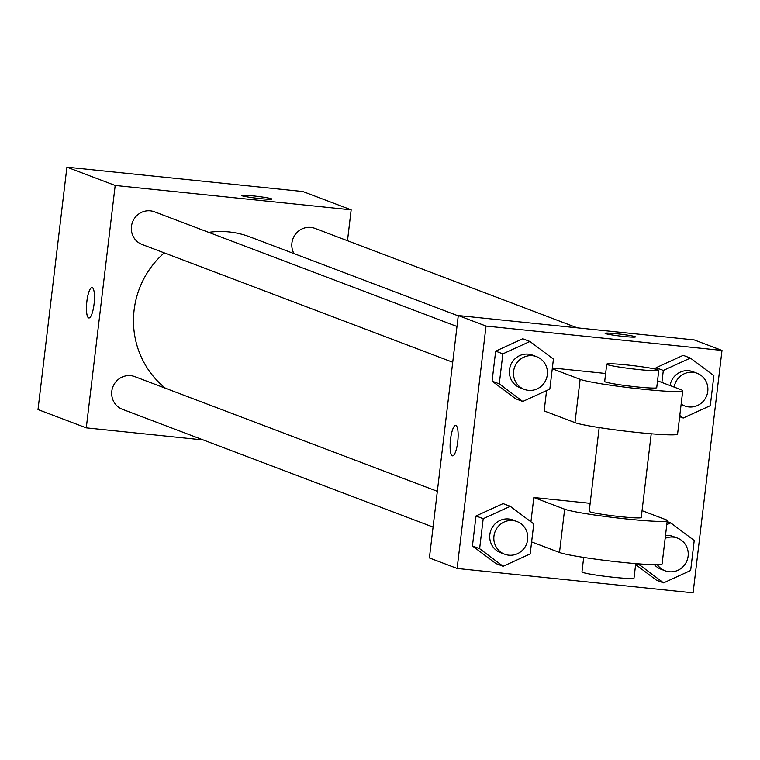 <?xml version="1.0" encoding="UTF-8"?>
<svg xmlns="http://www.w3.org/2000/svg" width="760" height="760" viewBox="0 0 760 760"><rect width="100%" height="100%" fill="white"/><g stroke="black" fill="none" stroke-linecap="round" stroke-linejoin="round"><path stroke-width="1.14" d="M203.262 439.945L86.279 427.861L38 409.564L66.909 167.162L302.879 191.539L351.158 209.836L347.481 240.711M86.279 427.861L115.188 185.468L66.909 167.162M92.264 287.622A15.285 3.724 95.9 0 1 94.116 303.639A15.285 3.724 95.9 0 1 88.891 317.974A15.285 3.724 95.9 0 1 86.754 302.385A15.285 3.724 95.9 0 1 92.036 287.565A15.285 3.724 95.9 0 1 92.264 287.622M458.251 315.875L249.812 236.844A87.704 84.882 110.8 0 0 229.083 231.933A87.704 84.882 110.8 0 0 208.677 232.351M164.255 252.88A87.704 84.882 110.8 0 0 165.509 388.265M115.188 185.468L351.158 209.836M437.332 491.321L134.852 376.647A17.471 16.91 110.8 0 0 130.73 375.668A17.471 16.91 110.8 0 0 112.195 389.082A17.471 16.91 110.8 0 0 122.464 409.317L433.067 527.079M456.988 326.496L154.508 211.812A17.471 16.91 110.8 0 0 150.385 210.833A17.471 16.91 110.8 0 0 131.85 224.248A17.471 16.91 110.8 0 0 142.12 244.483L452.722 362.244M293.977 253.593A17.471 16.91 -69.2 0 1 295.963 233.595A17.471 16.91 -69.2 0 1 314.972 228.389L577.286 327.845M260.205 198.607A15.285 0.959 -173.2 0 1 241.433 195.434A15.285 0.959 -173.2 0 1 256.719 196.289A15.285 0.959 -173.2 0 1 271.785 199.053A15.285 0.959 -173.2 0 1 260.205 198.607M88.901 317.974A15.285 3.724 95.9 0 1 86.773 302.385A15.285 3.724 95.9 0 1 92.036 287.565M429.39 557.954L458.289 315.552L694.26 339.929L722 350.436L693.091 592.838L457.121 568.461L429.39 557.954L458.289 315.552L694.26 339.929M661.884 382.441L663.318 370.443L690.384 358.065L713.878 375.668L710.306 405.659L683.231 418.038L679.801 415.463M681.159 404.063A17.471 16.91 110.8 0 0 684.722 405.945A17.471 16.91 110.8 0 0 706.733 395.599A17.471 16.91 110.8 0 0 697.11 373.274L693.006 371.716A17.471 16.91 110.8 0 0 688.873 370.737A17.471 16.91 110.8 0 0 670.063 385.538M683.231 418.038L679.658 416.68M663.318 370.443L656.127 367.716L655.947 369.255L656.127 367.716L683.192 355.338L690.384 358.065M697.11 373.274A17.471 16.91 110.8 0 0 692.987 372.295A17.471 16.91 110.8 0 0 674.177 387.096M666.776 524.704L670.728 522.889L694.222 540.503L690.65 570.484L663.575 582.872L640.082 565.269L640.233 563.986M657.343 564.708A17.471 16.91 110.8 0 0 665.067 570.779A17.471 16.91 110.8 0 0 687.078 560.433A17.471 16.91 110.8 0 0 677.454 538.108L673.35 536.55A17.471 16.91 110.8 0 0 669.218 535.572A17.471 16.91 110.8 0 0 665.475 535.61M654.445 564.708A17.471 16.91 110.8 0 0 660.962 569.221L665.067 570.779M656.393 580.146L635.626 564.585L656.393 580.146L663.575 582.872M640.082 565.269L635.788 563.635M670.728 522.889L667.156 521.54M677.454 538.108A17.471 16.91 110.8 0 0 673.332 537.13A17.471 16.91 110.8 0 0 665.152 538.346M522.775 401.46L499.282 383.857L502.854 353.865L529.929 341.487L553.422 359.091L549.841 389.082L522.775 401.46L515.584 398.734L492.09 381.13L495.662 351.139L522.737 338.76L529.929 341.487M536.655 356.697L532.542 355.138A17.471 16.91 110.8 0 0 528.418 354.16A17.471 16.91 110.8 0 0 509.884 367.574A17.471 16.91 110.8 0 0 520.153 387.809L524.267 389.367A17.471 16.91 110.8 0 0 546.269 379.031A17.471 16.91 110.8 0 0 536.655 356.697A17.471 16.91 110.8 0 0 532.522 355.718A17.471 16.91 110.8 0 0 513.997 369.132A17.471 16.91 110.8 0 0 524.267 389.367M499.282 383.857L492.09 381.13L495.662 351.139L522.737 338.76M502.854 353.865L495.662 351.139M503.12 566.295L479.626 548.692L483.198 518.7L510.273 506.322L533.767 523.925L530.186 553.917L503.12 566.295L495.928 563.568L472.435 545.965L476.007 515.973L503.082 503.595L510.273 506.322M517 521.531L512.886 519.973A17.471 16.91 110.8 0 0 508.763 518.994A17.471 16.91 110.8 0 0 490.228 532.408A17.471 16.91 110.8 0 0 500.498 552.644L504.611 554.202A17.471 16.91 110.8 0 0 526.614 543.856A17.471 16.91 110.8 0 0 517 521.531A17.471 16.91 110.8 0 0 512.867 520.553A17.471 16.91 110.8 0 0 494.342 533.966A17.471 16.91 110.8 0 0 504.611 554.202M479.626 548.692L472.435 545.965L476.007 515.973L503.082 503.595M483.198 518.7L476.007 515.973M635.436 336.927A15.285 0.959 6.8 0 0 620.369 334.181A15.285 0.959 6.8 0 0 605.083 333.308A15.285 0.959 -173.2 0 1 620.378 334.162A15.285 0.959 -173.2 0 1 635.436 336.927A15.285 0.959 -173.2 0 1 622.012 336.281A15.285 0.959 -173.2 0 1 605.511 333.592A15.285 0.959 -173.2 0 1 605.083 333.308M457.121 568.461L486.029 326.069L458.289 315.552M486.029 326.069L722 350.436M457.71 442.006A15.285 3.724 95.9 0 1 452.542 455.848A15.285 3.724 95.9 0 1 450.404 440.258A15.285 3.724 95.9 0 1 455.686 425.438A15.285 3.724 95.9 0 1 457.71 442.006M455.686 425.438A15.285 3.724 -84.1 0 0 450.423 440.258A15.285 3.724 -84.1 0 0 452.551 455.848M495.928 563.568L472.435 545.965M656.127 367.716L683.192 355.338M515.584 398.734L492.09 381.13M530.936 521.806L533.833 497.515L590.149 503.329M657.542 380.798L681.264 389.785A52.411 3.277 -173.2 0 1 682.746 390.773L677.587 434.055A52.411 3.277 6.8 0 1 631.56 431.851A52.411 3.277 6.8 0 1 574.978 422.626L544.16 410.941L546.582 390.573M552.358 367.973L605.635 373.474M651.225 433.779L641.24 517.522A26.21 1.643 -173.2 0 1 621.385 516.762A26.21 1.643 -173.2 0 1 589.2 511.318L599.184 427.566M531.62 541.918L559.493 552.482A52.411 3.277 -173.2 0 0 616.075 561.707A52.411 3.277 -173.2 0 0 662.102 563.91L667.261 520.628A52.411 3.277 -173.2 0 0 665.779 519.65L642.058 510.653M667.261 520.628A52.411 3.277 -173.2 0 1 621.233 518.415A52.411 3.277 -173.2 0 1 564.651 509.2L533.833 497.515M658.787 370.358L656.725 387.666A26.21 1.643 -173.2 0 1 636.87 386.906A26.21 1.643 -173.2 0 1 604.684 381.463L606.746 364.144A26.21 1.643 -173.2 0 1 632.966 365.626A26.21 1.643 -173.2 0 1 658.787 370.358A26.21 1.643 -173.2 0 1 638.932 369.588A26.21 1.643 -173.2 0 1 606.746 364.144M682.746 390.773A52.411 3.277 -173.2 0 1 636.718 388.559A52.411 3.277 -173.2 0 1 580.136 379.344L552.264 368.771M583.699 557.422L581.97 571.919A26.21 1.643 6.8 0 0 607.8 576.65A26.21 1.643 6.8 0 0 634.011 578.122L635.74 563.635M574.978 422.626L580.136 379.344M559.493 552.482L564.651 509.2M684.722 405.945L681.102 404.567"/></g></svg>
